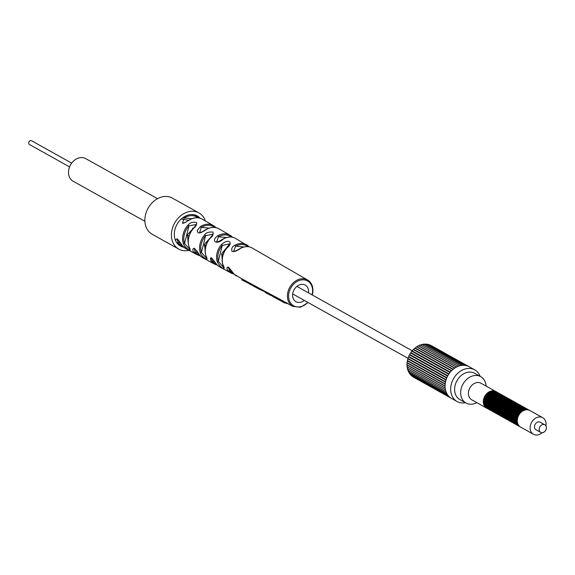 <?xml version="1.0" encoding="UTF-8"?>
<svg xmlns="http://www.w3.org/2000/svg" width="575" height="575" viewBox="0 0 575 575"><rect width="100%" height="100%" fill="white"/><g stroke="black" fill="none" stroke-linecap="round" stroke-linejoin="round"><path stroke-width="0.86" d="M183.892 247.293A17.257 13.57 -60.8 0 1 180.421 246.071A17.257 13.57 -60.8 0 1 174.879 229.698A17.257 13.57 119.2 0 1 197.247 215.934A17.257 13.57 119.2 0 1 200.107 218.248M188.938 250.319A20.714 16.28 -60.8 0 1 178.739 249.083A20.714 16.28 -60.8 0 1 172.09 229.439A20.714 16.28 119.2 0 1 198.928 212.915A20.714 16.28 119.2 0 1 205.325 220.951M178.739 249.083L152.188 234.269A20.714 16.28 -60.8 0 1 145.547 214.619A20.714 16.28 -60.8 0 1 172.385 198.102L198.928 212.915M144.878 221.289L73.083 181.211A12.945 10.178 -60.8 0 1 68.928 168.928A12.945 10.178 -60.8 0 1 85.704 158.607L157.5 198.684M539.271 428.26A4.312 3.392 -60.8 0 1 544.863 424.817A4.312 3.392 -60.8 0 1 546.25 428.914A4.312 3.392 -60.8 0 1 540.658 432.35A4.312 3.392 -60.8 0 1 539.271 428.26M498.489 393.005A9.495 7.461 119.2 0 0 498.259 392.869A9.495 7.461 119.2 0 0 485.961 400.437A9.495 7.461 119.2 0 0 489.002 409.443A9.495 7.461 119.2 0 0 489.239 409.573M498.956 393.264A9.495 7.461 119.2 0 0 498.726 393.128A9.495 7.461 119.2 0 0 486.421 400.703A9.495 7.461 119.2 0 0 489.469 409.709A9.495 7.461 119.2 0 0 489.706 409.831M497.555 392.481A9.495 7.461 119.2 0 0 497.325 392.351A9.495 7.461 119.2 0 0 485.027 399.92A9.495 7.461 119.2 0 0 488.074 408.926A9.495 7.461 119.2 0 0 488.312 409.048M498.022 392.747A9.495 7.461 119.2 0 0 497.792 392.61A9.495 7.461 119.2 0 0 485.494 400.178A9.495 7.461 119.2 0 0 488.542 409.184A9.495 7.461 119.2 0 0 488.772 409.314M496.628 391.963A9.495 7.461 119.2 0 0 496.397 391.827A9.495 7.461 119.2 0 0 484.092 399.402A9.495 7.461 119.2 0 0 487.14 408.408A9.495 7.461 119.2 0 0 487.377 408.53M497.088 392.222A9.495 7.461 119.2 0 0 496.857 392.085A9.495 7.461 119.2 0 0 484.56 399.661A9.495 7.461 119.2 0 0 487.607 408.667A9.495 7.461 119.2 0 0 487.844 408.789M501.285 394.565A9.495 7.461 119.2 0 0 501.055 394.428A9.495 7.461 119.2 0 0 488.75 402.004A9.495 7.461 119.2 0 0 491.798 411.003A9.495 7.461 119.2 0 0 492.035 411.132M501.745 394.824A9.495 7.461 119.2 0 0 501.515 394.687A9.495 7.461 119.2 0 0 489.217 402.263A9.495 7.461 119.2 0 0 492.265 411.269A9.495 7.461 119.2 0 0 492.502 411.391M500.351 394.048A9.495 7.461 119.2 0 0 500.121 393.911A9.495 7.461 119.2 0 0 487.823 401.479A9.495 7.461 119.2 0 0 490.87 410.485A9.495 7.461 119.2 0 0 491.1 410.607M500.818 394.306A9.495 7.461 119.2 0 0 500.588 394.17A9.495 7.461 119.2 0 0 488.283 401.738A9.495 7.461 119.2 0 0 491.33 410.744A9.495 7.461 119.2 0 0 491.567 410.873M499.416 393.523A9.495 7.461 119.2 0 0 499.186 393.386A9.495 7.461 119.2 0 0 486.888 400.962A9.495 7.461 119.2 0 0 489.936 409.968A9.495 7.461 119.2 0 0 490.173 410.09M499.883 393.782A9.495 7.461 119.2 0 0 499.653 393.652A9.495 7.461 119.2 0 0 487.356 401.221A9.495 7.461 119.2 0 0 490.403 410.227A9.495 7.461 119.2 0 0 490.64 410.349M504.074 396.125A9.495 7.461 119.2 0 0 503.844 395.988A9.495 7.461 119.2 0 0 491.546 403.564A9.495 7.461 119.2 0 0 494.593 412.562A9.495 7.461 119.2 0 0 494.831 412.692M504.541 396.383A9.495 7.461 119.2 0 0 504.311 396.247A9.495 7.461 119.2 0 0 492.013 403.823A9.495 7.461 119.2 0 0 495.061 412.828A9.495 7.461 119.2 0 0 495.291 412.951M503.147 395.607A9.495 7.461 119.2 0 0 502.917 395.471A9.495 7.461 119.2 0 0 490.612 403.039A9.495 7.461 119.2 0 0 493.659 412.045A9.495 7.461 119.2 0 0 493.896 412.167M503.614 395.866A9.495 7.461 119.2 0 0 503.384 395.729A9.495 7.461 119.2 0 0 491.079 403.298A9.495 7.461 119.2 0 0 494.126 412.304A9.495 7.461 119.2 0 0 494.363 412.433M502.212 395.082A9.495 7.461 119.2 0 0 501.982 394.946A9.495 7.461 119.2 0 0 489.684 402.522A9.495 7.461 119.2 0 0 492.732 411.527A9.495 7.461 119.2 0 0 492.962 411.65M502.679 395.341A9.495 7.461 119.2 0 0 502.449 395.212A9.495 7.461 119.2 0 0 490.152 402.78A9.495 7.461 119.2 0 0 493.192 411.786A9.495 7.461 119.2 0 0 493.429 411.908M506.87 397.684A9.495 7.461 119.2 0 0 506.64 397.548A9.495 7.461 119.2 0 0 494.342 405.123A9.495 7.461 119.2 0 0 497.389 414.122A9.495 7.461 119.2 0 0 497.619 414.252M507.337 397.943A9.495 7.461 119.2 0 0 507.107 397.807A9.495 7.461 119.2 0 0 494.809 405.382A9.495 7.461 119.2 0 0 497.849 414.388A9.495 7.461 119.2 0 0 498.087 414.51M505.942 397.167A9.495 7.461 119.2 0 0 505.713 397.03A9.495 7.461 119.2 0 0 493.408 404.599A9.495 7.461 119.2 0 0 496.455 413.605A9.495 7.461 119.2 0 0 496.692 413.727M506.402 397.426A9.495 7.461 119.2 0 0 506.173 397.289A9.495 7.461 119.2 0 0 493.875 404.857A9.495 7.461 119.2 0 0 496.922 413.863A9.495 7.461 119.2 0 0 497.159 413.993M505.008 396.642A9.495 7.461 119.2 0 0 504.778 396.506A9.495 7.461 119.2 0 0 492.48 404.081A9.495 7.461 119.2 0 0 495.521 413.087A9.495 7.461 119.2 0 0 495.758 413.209M505.475 396.901A9.495 7.461 119.2 0 0 505.245 396.772A9.495 7.461 119.2 0 0 492.94 404.34A9.495 7.461 119.2 0 0 495.988 413.346A9.495 7.461 119.2 0 0 496.225 413.468M509.666 399.244A9.495 7.461 119.2 0 0 509.436 399.107A9.495 7.461 119.2 0 0 497.138 406.683A9.495 7.461 119.2 0 0 500.178 415.682A9.495 7.461 119.2 0 0 500.415 415.811M510.133 399.503A9.495 7.461 119.2 0 0 509.903 399.366A9.495 7.461 119.2 0 0 497.598 406.942A9.495 7.461 119.2 0 0 500.645 415.948A9.495 7.461 119.2 0 0 500.882 416.07M508.731 398.727A9.495 7.461 119.2 0 0 508.501 398.59A9.495 7.461 119.2 0 0 496.203 406.158A9.495 7.461 119.2 0 0 499.251 415.164A9.495 7.461 119.2 0 0 499.488 415.287M509.198 398.985A9.495 7.461 119.2 0 0 508.968 398.849A9.495 7.461 119.2 0 0 496.671 406.417A9.495 7.461 119.2 0 0 499.718 415.423A9.495 7.461 119.2 0 0 499.948 415.552M507.804 398.202A9.495 7.461 119.2 0 0 507.574 398.065A9.495 7.461 119.2 0 0 495.269 405.641A9.495 7.461 119.2 0 0 498.317 414.647A9.495 7.461 119.2 0 0 498.554 414.769M508.264 398.461A9.495 7.461 119.2 0 0 508.041 398.331A9.495 7.461 119.2 0 0 495.736 405.9A9.495 7.461 119.2 0 0 498.784 414.906A9.495 7.461 119.2 0 0 499.021 415.028M512.462 400.804A9.495 7.461 119.2 0 0 512.232 400.667A9.495 7.461 119.2 0 0 499.927 408.243A9.495 7.461 119.2 0 0 502.974 417.242A9.495 7.461 119.2 0 0 503.211 417.371M512.922 401.062A9.495 7.461 119.2 0 0 512.692 400.926A9.495 7.461 119.2 0 0 500.394 408.502A9.495 7.461 119.2 0 0 503.441 417.507A9.495 7.461 119.2 0 0 503.678 417.63M511.527 400.286A9.495 7.461 119.2 0 0 511.297 400.15A9.495 7.461 119.2 0 0 498.999 407.718A9.495 7.461 119.2 0 0 502.047 416.724A9.495 7.461 119.2 0 0 502.277 416.846M511.994 400.545A9.495 7.461 119.2 0 0 511.764 400.408A9.495 7.461 119.2 0 0 499.459 407.977A9.495 7.461 119.2 0 0 502.507 416.983A9.495 7.461 119.2 0 0 502.744 417.112M510.593 399.762A9.495 7.461 119.2 0 0 510.363 399.625A9.495 7.461 119.2 0 0 498.065 407.201A9.495 7.461 119.2 0 0 501.113 416.207A9.495 7.461 119.2 0 0 501.35 416.329M511.06 400.02A9.495 7.461 119.2 0 0 510.83 399.891A9.495 7.461 119.2 0 0 498.532 407.459A9.495 7.461 119.2 0 0 501.58 416.465A9.495 7.461 119.2 0 0 501.817 416.588M515.25 402.363A9.495 7.461 119.2 0 0 515.02 402.227A9.495 7.461 119.2 0 0 502.723 409.802A9.495 7.461 119.2 0 0 505.77 418.801A9.495 7.461 119.2 0 0 506.007 418.931M515.717 402.622A9.495 7.461 119.2 0 0 515.488 402.486A9.495 7.461 119.2 0 0 503.19 410.061A9.495 7.461 119.2 0 0 506.237 419.067A9.495 7.461 119.2 0 0 506.467 419.189M514.323 401.846A9.495 7.461 119.2 0 0 514.093 401.709A9.495 7.461 119.2 0 0 501.788 409.278A9.495 7.461 119.2 0 0 504.836 418.284A9.495 7.461 119.2 0 0 505.073 418.413M514.79 402.105A9.495 7.461 119.2 0 0 514.56 401.968A9.495 7.461 119.2 0 0 502.255 409.537A9.495 7.461 119.2 0 0 505.303 418.543A9.495 7.461 119.2 0 0 505.54 418.672M513.389 401.321A9.495 7.461 119.2 0 0 513.159 401.185A9.495 7.461 119.2 0 0 500.861 408.76A9.495 7.461 119.2 0 0 503.908 417.766A9.495 7.461 119.2 0 0 504.146 417.888M513.856 401.58A9.495 7.461 119.2 0 0 513.626 401.451A9.495 7.461 119.2 0 0 501.328 409.019A9.495 7.461 119.2 0 0 504.368 418.025A9.495 7.461 119.2 0 0 504.606 418.147M518.046 403.923A9.495 7.461 119.2 0 0 517.816 403.787A9.495 7.461 119.2 0 0 505.518 411.362A9.495 7.461 119.2 0 0 508.566 420.368A9.495 7.461 119.2 0 0 508.796 420.49M518.513 404.182A9.495 7.461 119.2 0 0 518.283 404.045A9.495 7.461 119.2 0 0 505.986 411.621A9.495 7.461 119.2 0 0 509.026 420.627A9.495 7.461 119.2 0 0 509.263 420.749M517.119 403.406A9.495 7.461 119.2 0 0 516.889 403.269A9.495 7.461 119.2 0 0 504.584 410.838A9.495 7.461 119.2 0 0 507.632 419.843A9.495 7.461 119.2 0 0 507.869 419.973M517.579 403.664A9.495 7.461 119.2 0 0 517.349 403.528A9.495 7.461 119.2 0 0 505.051 411.096A9.495 7.461 119.2 0 0 508.099 420.102A9.495 7.461 119.2 0 0 508.336 420.232M516.185 402.881A9.495 7.461 119.2 0 0 515.955 402.744A9.495 7.461 119.2 0 0 503.657 410.32A9.495 7.461 119.2 0 0 506.697 419.326A9.495 7.461 119.2 0 0 506.934 419.448M516.652 403.14A9.495 7.461 119.2 0 0 516.422 403.01A9.495 7.461 119.2 0 0 504.117 410.579A9.495 7.461 119.2 0 0 507.164 419.585A9.495 7.461 119.2 0 0 507.402 419.707M520.842 405.483A9.495 7.461 119.2 0 0 520.612 405.346A9.495 7.461 119.2 0 0 508.314 412.922A9.495 7.461 119.2 0 0 511.355 421.928A9.495 7.461 119.2 0 0 511.592 422.05M521.309 405.742A9.495 7.461 119.2 0 0 521.079 405.605A9.495 7.461 119.2 0 0 508.774 413.181A9.495 7.461 119.2 0 0 511.822 422.187A9.495 7.461 119.2 0 0 512.059 422.309M519.908 404.965A9.495 7.461 119.2 0 0 519.678 404.829A9.495 7.461 119.2 0 0 507.38 412.397A9.495 7.461 119.2 0 0 510.427 421.403A9.495 7.461 119.2 0 0 510.665 421.533M520.375 405.224A9.495 7.461 119.2 0 0 520.145 405.088A9.495 7.461 119.2 0 0 507.847 412.656A9.495 7.461 119.2 0 0 510.895 421.662A9.495 7.461 119.2 0 0 511.125 421.791M518.981 404.441A9.495 7.461 119.2 0 0 518.751 404.311A9.495 7.461 119.2 0 0 506.446 411.88A9.495 7.461 119.2 0 0 509.493 420.886A9.495 7.461 119.2 0 0 509.73 421.008M519.448 404.707A9.495 7.461 119.2 0 0 519.218 404.57A9.495 7.461 119.2 0 0 506.913 412.138A9.495 7.461 119.2 0 0 509.96 421.144A9.495 7.461 119.2 0 0 510.198 421.267M523.638 407.043A9.495 7.461 119.2 0 0 523.408 406.906A9.495 7.461 119.2 0 0 511.103 414.482A9.495 7.461 119.2 0 0 514.151 423.488A9.495 7.461 119.2 0 0 514.388 423.61M524.098 407.301A9.495 7.461 119.2 0 0 523.868 407.165A9.495 7.461 119.2 0 0 511.57 414.74A9.495 7.461 119.2 0 0 514.618 423.746A9.495 7.461 119.2 0 0 514.855 423.868M522.704 406.525A9.495 7.461 119.2 0 0 522.474 406.388A9.495 7.461 119.2 0 0 510.176 413.957A9.495 7.461 119.2 0 0 513.223 422.963A9.495 7.461 119.2 0 0 513.453 423.092M523.171 406.784A9.495 7.461 119.2 0 0 522.941 406.647A9.495 7.461 119.2 0 0 510.643 414.223A9.495 7.461 119.2 0 0 513.683 423.222A9.495 7.461 119.2 0 0 513.921 423.351M521.769 406A9.495 7.461 119.2 0 0 521.539 405.871A9.495 7.461 119.2 0 0 509.242 413.439A9.495 7.461 119.2 0 0 512.289 422.445A9.495 7.461 119.2 0 0 512.526 422.567M522.237 406.266A9.495 7.461 119.2 0 0 522.007 406.13A9.495 7.461 119.2 0 0 509.709 413.698A9.495 7.461 119.2 0 0 512.756 422.704A9.495 7.461 119.2 0 0 512.993 422.826M526.427 408.602A9.495 7.461 119.2 0 0 526.197 408.466A9.495 7.461 119.2 0 0 513.899 416.041A9.495 7.461 119.2 0 0 516.947 425.047A9.495 7.461 119.2 0 0 517.184 425.169M526.894 408.861A9.495 7.461 119.2 0 0 526.664 408.724A9.495 7.461 119.2 0 0 514.366 416.3A9.495 7.461 119.2 0 0 517.414 425.306A9.495 7.461 119.2 0 0 517.644 425.428M525.5 408.085A9.495 7.461 119.2 0 0 525.27 407.948A9.495 7.461 119.2 0 0 512.965 415.517A9.495 7.461 119.2 0 0 516.012 424.522A9.495 7.461 119.2 0 0 516.249 424.652M525.967 408.343A9.495 7.461 119.2 0 0 525.737 408.207A9.495 7.461 119.2 0 0 513.432 415.783A9.495 7.461 119.2 0 0 516.479 424.781A9.495 7.461 119.2 0 0 516.717 424.911M524.565 407.56A9.495 7.461 119.2 0 0 524.335 407.431A9.495 7.461 119.2 0 0 512.038 414.999A9.495 7.461 119.2 0 0 515.085 424.005A9.495 7.461 119.2 0 0 515.322 424.127M525.033 407.826A9.495 7.461 119.2 0 0 524.803 407.689A9.495 7.461 119.2 0 0 512.505 415.258A9.495 7.461 119.2 0 0 515.552 424.264A9.495 7.461 119.2 0 0 515.782 424.386M545.941 425.91A9.495 7.461 119.2 0 0 542.735 417.694A9.495 7.461 119.2 0 0 530.43 425.27A9.495 7.461 -60.8 0 0 533.478 434.276A9.495 7.461 -60.8 0 0 542.153 432.695M542.735 417.694L529.927 410.55A9.495 7.461 119.2 0 0 517.622 418.118A9.495 7.461 119.2 0 0 520.67 427.124L533.478 434.276M529.223 410.162A9.495 7.461 119.2 0 0 528.993 410.025A9.495 7.461 119.2 0 0 516.695 417.601A9.495 7.461 119.2 0 0 519.742 426.607A9.495 7.461 119.2 0 0 519.973 426.729M529.69 410.421A9.495 7.461 119.2 0 0 529.46 410.284A9.495 7.461 119.2 0 0 517.162 417.86A9.495 7.461 119.2 0 0 520.202 426.866A9.495 7.461 119.2 0 0 520.44 426.988M528.296 409.644A9.495 7.461 119.2 0 0 528.066 409.508A9.495 7.461 119.2 0 0 515.761 417.076A9.495 7.461 119.2 0 0 518.808 426.082A9.495 7.461 119.2 0 0 519.045 426.212M528.756 409.903A9.495 7.461 119.2 0 0 528.526 409.767A9.495 7.461 119.2 0 0 516.228 417.342A9.495 7.461 119.2 0 0 519.275 426.341A9.495 7.461 119.2 0 0 519.512 426.47M527.361 409.12A9.495 7.461 119.2 0 0 527.131 408.99A9.495 7.461 119.2 0 0 514.833 416.559A9.495 7.461 119.2 0 0 517.874 425.565A9.495 7.461 119.2 0 0 518.111 425.687M527.828 409.386A9.495 7.461 119.2 0 0 527.598 409.249A9.495 7.461 119.2 0 0 515.293 416.817A9.495 7.461 119.2 0 0 518.341 425.823A9.495 7.461 119.2 0 0 518.578 425.946M496.16 391.704A9.495 7.461 119.2 0 0 495.93 391.568A9.495 7.461 119.2 0 0 483.632 399.143A9.495 7.461 119.2 0 0 486.673 408.149A9.495 7.461 119.2 0 0 486.91 408.272M540.658 432.35L536.001 429.755A4.312 3.392 -60.8 0 1 534.621 425.658A4.312 3.392 -60.8 0 1 540.205 422.215L544.863 424.817M413.756 377.272A0.862 0.676 -60.8 0 1 413.411 377.092L413.296 376.956M412.225 376.345A0.862 0.676 -60.8 0 1 411.916 376.107L411.671 375.633M410.859 375.173A0.862 0.676 -60.8 0 1 410.586 374.893L410.32 373.642M410.097 373.369L409.666 373.793A0.862 0.676 -60.8 0 1 409.436 373.463L409.278 372.219M409.091 371.91L408.667 372.205A0.862 0.676 -60.8 0 1 408.48 371.838L408.43 370.623M408.286 370.278L407.891 370.451A0.862 0.676 -60.8 0 1 407.747 370.048L407.79 368.877M407.689 368.503L407.33 368.553A0.862 0.676 -60.8 0 1 407.237 368.122L407.373 367.001L445.194 388.118M407.316 366.606L407.007 366.534A0.862 0.676 -60.8 0 1 406.971 366.088L407.179 365.032L445.079 386.192M406.92 364.435L406.92 364.435A0.862 0.676 -60.8 0 1 406.935 363.975L407.215 363.005L445.172 384.193M407.078 362.286L407.078 362.286A0.862 0.676 -60.8 0 1 407.143 361.819L407.474 360.942L445.474 382.152M407.546 360.575A17.257 13.57 119.2 0 0 407.474 360.942M407.467 360.123L407.553 360.518L407.467 360.123A0.862 0.676 -60.8 0 1 407.582 359.655L407.963 358.879L445.984 380.104M408.085 358.484A17.257 13.57 119.2 0 0 407.963 358.879M408.092 357.973L408.092 358.455L408.092 357.973A0.862 0.676 -60.8 0 1 408.257 357.513L408.667 356.845L446.71 378.084M408.832 356.442L408.94 355.875L408.832 356.442L446.876 377.682L408.818 356.435A17.257 13.57 119.2 0 0 408.667 356.845M408.94 355.875A0.862 0.676 -60.8 0 1 409.148 355.429L409.573 354.883L447.623 376.122M410.248 353.445L410.672 353.014L410.248 353.445A0.862 0.676 -60.8 0 0 409.989 353.862L409.788 354.495A17.257 13.57 119.2 0 0 409.573 354.883M411.527 351.577L411.952 351.275L411.527 351.577A0.862 0.676 -60.8 0 0 411.24 351.965L410.924 352.647A17.257 13.57 119.2 0 0 410.679 353.014M412.979 349.866L413.375 349.686L412.979 349.866A0.862 0.676 -60.8 0 0 412.656 350.218L412.232 350.937A17.257 13.57 119.2 0 0 411.959 351.268L449.995 372.499M414.582 348.328L414.582 348.328A0.862 0.676 -60.8 0 0 414.223 348.644L413.684 349.384A17.257 13.57 119.2 0 0 413.411 349.658M416.602 347.07L416.293 346.998A0.862 0.676 -60.8 0 0 415.912 347.271L415.272 348.019A17.257 13.57 119.2 0 0 415.006 348.22M418.348 346.078L418.104 345.891A0.862 0.676 -60.8 0 0 417.709 346.114L416.954 346.847A17.257 13.57 119.2 0 0 416.731 346.991M420.145 345.331L419.973 345.029A0.862 0.676 -60.8 0 0 419.563 345.194L418.715 345.906A17.257 13.57 119.2 0 0 418.571 345.978M458.268 366.275L420.519 345.201A17.257 13.57 119.2 0 0 420.497 345.208L421.468 344.533A0.862 0.676 -60.8 0 1 421.885 344.425L421.971 344.82M422.345 344.748L423.38 344.13A0.862 0.676 -60.8 0 1 423.789 344.08L423.789 344.569M424.156 344.547L425.27 344.001A0.862 0.676 -60.8 0 1 425.68 344.008L425.572 344.576M418.715 345.906L456.564 367.037M416.954 346.847L454.875 368.022M415.272 348.019L453.244 369.215M413.684 349.384L451.691 370.602M411.952 351.275L449.988 372.507M412.232 350.937L450.261 372.169M410.672 353.014L448.723 374.253L410.665 353.014M410.924 352.647L448.967 373.887M409.788 354.495L447.832 375.734M408.092 358.455L446.114 379.687M425.931 344.612L427.117 344.145A0.862 0.676 -60.8 0 1 427.505 344.209L465.599 365.477M427.642 344.928L428.878 344.554A0.862 0.676 -60.8 0 1 429.252 344.684M430.222 345.216L430.538 345.23A0.862 0.676 -60.8 0 1 430.883 345.41M474.756 369.869L469.164 366.742A18.12 14.246 119.2 0 0 468.912 366.606A18.12 14.246 119.2 0 0 467.267 365.901A18.12 14.246 119.2 0 0 465.506 365.463A18.12 14.246 119.2 0 0 463.666 365.29A18.12 14.246 119.2 0 0 461.775 365.391A18.12 14.246 119.2 0 0 459.863 365.765A18.12 14.246 119.2 0 0 457.952 366.397A18.12 14.246 119.2 0 0 456.083 367.288A18.12 14.246 119.2 0 0 454.279 368.424A18.12 14.246 119.2 0 0 452.575 369.783A18.12 14.246 119.2 0 0 450.987 371.335A18.12 14.246 119.2 0 0 449.549 373.074A18.12 14.246 119.2 0 0 448.284 374.957A18.12 14.246 119.2 0 0 447.206 376.963A18.12 14.246 119.2 0 0 446.337 379.054A18.12 14.246 119.2 0 0 445.683 381.203A18.12 14.246 -60.8 0 0 445.266 383.374A18.12 14.246 -60.8 0 0 445.086 385.53A18.12 14.246 -60.8 0 0 445.143 387.636A18.12 14.246 -60.8 0 0 445.445 389.67A18.12 14.246 -60.8 0 0 445.977 391.589A18.12 14.246 -60.8 0 0 446.739 393.365A18.12 14.246 -60.8 0 0 447.709 394.967A18.12 14.246 -60.8 0 0 448.888 396.383A18.12 14.246 -60.8 0 0 450.239 397.569A18.12 14.246 -60.8 0 0 451.497 398.389L457.089 401.515A18.12 14.246 -60.8 0 1 451.274 384.323A18.12 14.246 119.2 0 1 474.756 369.869A18.12 14.246 119.2 0 1 480.161 376.338M465.434 402.716A18.12 14.246 -60.8 0 1 457.089 401.515M466.009 403.032L459.957 399.654A15.101 11.874 -60.8 0 1 455.113 385.329A15.101 11.874 119.2 0 1 474.677 373.283L480.736 376.661A15.101 11.874 119.2 0 0 461.164 388.707A15.101 11.874 119.2 0 0 466.009 403.032A15.101 11.874 119.2 0 0 476.812 402.637M486.062 386.062A15.101 11.874 119.2 0 0 480.736 376.661M308.509 292.869A9.495 7.461 119.2 0 0 305.347 285.178A9.495 7.461 119.2 0 0 292.927 292.682A9.495 7.461 119.2 0 0 296.089 301.753A9.495 7.461 119.2 0 0 304.297 300.402M193.459 228.455L196.377 224.466L188.945 225.838L184.553 243.577A15.956 12.542 -60.8 0 1 188.945 225.838L188.039 225.048C190.174 222.496 193.049 221.706 196.664 222.662C196.837 224.753 195.809 226.636 193.581 228.318A16.725 13.153 119.2 0 0 188.816 237.281A16.725 13.153 -60.8 0 0 189.031 246.704C190.246 249.09 190.505 250.333 189.793 250.441C186.422 248.472 184.295 246.244 183.411 243.743A0.862 0.438 160.9 0 0 184.553 243.577L190.109 249.708M210.112 238.287L213.066 234.14L205.598 235.657L201.437 252.475A15.683 12.327 -60.8 0 1 205.598 235.657L204.671 234.88C205.836 232.731 208.596 231.79 212.951 232.063C213.591 234.392 212.678 236.426 210.22 238.158A16.452 12.93 119.2 0 0 205.807 246.661A16.452 12.93 -60.8 0 0 205.908 255.58C207.287 258.197 207.395 259.433 206.217 259.275C202.45 256.63 200.474 254.416 200.28 252.626A0.862 0.431 162.4 0 0 201.437 252.475L206.964 258.743M222.144 259.289L221.749 253.64L229.748 243.822L222.245 245.489L218.32 261.359A15.403 12.111 -60.8 0 1 222.245 245.489L221.303 244.734C229.224 237.511 233.551 243.254 226.852 248.019A16.172 12.715 119.2 0 0 222.798 256.04A16.172 12.715 -60.8 0 0 222.784 264.435A0.862 0.417 -15.4 0 1 222.647 264.284L223.84 267.698M223.201 239.092L223.51 238.92C215.769 245.935 210.86 240.271 217.774 235.793A16.402 12.894 -60.8 0 1 230.022 235.211L232.552 237.245A0.862 0.517 -42.7 0 0 232.451 237.159L232.523 237.245M206.08 229.986L206.317 229.533C200.158 233.745 197.16 234.011 197.333 230.323L200.596 226.406A16.682 13.117 -60.8 0 1 213.397 225.616A16.682 13.117 -60.8 0 1 215.905 227.635M188.866 220.326L181.19 219.046M240.4 248.479L240.709 248.307C237.015 250.908 234.126 251.943 232.034 251.419C231.186 248.572 232.163 246.488 234.974 245.18A16.129 12.679 -60.8 0 1 246.653 244.813A16.129 12.679 -60.8 0 1 248.788 246.467A0.862 0.517 -44.7 0 1 248.86 246.517L235.563 238.409A16.308 12.822 119.2 0 0 223.51 238.92M312.354 294.278A15.108 11.881 119.2 0 0 307.618 280.011L252.195 248.012C248.68 246.064 244.778 246.15 240.494 248.278C236.404 250.707 234.104 251.749 233.608 251.39L235.635 246.165L234.974 245.18M236.965 250.448L233.615 251.39M238.151 249.6L239.164 249.018M188.118 241.967L187.364 234.78L193.689 227.937M205.117 250.643L204.542 244.202L210.184 237.928M185.416 222.309L190.706 219.147M202.767 231.531L207.043 228.979M220.239 240.688L223.301 238.877M204.283 245.64L205.814 245.942M221.555 254.596L222.424 254.696M221.303 244.734A16.265 12.787 -60.8 0 0 217.134 252.914A16.265 12.787 119.2 0 0 217.156 261.488A0.862 0.417 164 0 0 218.32 261.359L223.812 267.777M222.69 264.076A0.862 0.417 -15.4 0 0 222.647 264.277C221.31 258.621 222.647 253.187 226.658 247.962M217.156 261.488C221.31 269.495 226.694 270.976 222.784 264.435M241.845 278.861L234.205 274.261A0.862 0.525 -45.3 0 0 234.277 274.318L228.167 267.044C226.449 267.706 226.572 269.086 228.541 271.177A16.129 12.679 119.2 0 0 230.934 272.974A16.129 12.679 119.2 0 0 233.975 274.031M216.933 264.752A0.862 0.517 -43.3 0 0 217.077 264.902C211.003 256.831 209.092 255.789 211.348 261.769A16.402 12.894 119.2 0 0 214.029 263.853A16.402 12.894 119.2 0 0 217.07 264.924M217.091 264.938L214.029 263.853L202.767 257.78L199.812 255.422A0.862 0.517 -41.5 0 0 199.899 255.494C191.547 242.255 192.057 252.051 194.17 252.353A16.682 13.117 119.2 0 0 197.132 254.739L185.869 248.666A16.869 13.261 -60.8 0 1 182.735 246.086L177.021 238.848C175.267 239.567 175.26 240.932 177.014 242.945A16.955 13.333 119.2 0 0 180.234 245.626L178.451 244.662M265.068 291.388L241.852 278.782L241.759 279.738A16.79 13.196 119.2 0 0 242.628 280.262L252.792 285.595M267.44 292.646A15.518 12.197 119.2 0 1 266.757 292.193L265.082 291.288L264.974 292.237A16.409 12.902 119.2 0 0 265.988 292.862L267.332 293.588A16.387 12.88 119.2 0 0 267.871 293.861M275.827 297.196L272.823 295.449L272.622 296.355L274.922 297.685L276.323 297.455M272.802 295.557L270.415 294.271A15.475 12.168 119.2 0 1 269.229 293.516L267.447 292.56L267.346 293.509A16.366 12.866 119.2 0 0 268.388 294.163L269.833 294.939A16.344 12.851 119.2 0 0 272.708 295.974M312.333 295.004L312.491 294.414C313.77 287.723 312.146 282.922 307.618 280.011A15.108 11.881 119.2 0 0 287.924 291.999A15.108 11.881 -60.8 0 0 292.891 306.396L284.798 302.026A15.245 11.982 119.2 0 1 283.561 301.235L275.842 297.074L275.734 298.03A16.229 12.758 119.2 0 0 276.812 298.705L284.215 302.694A16.107 12.664 119.2 0 0 285.171 303.147L285.919 302.543M234.205 274.261C229.518 268.194 227.549 265.916 228.304 267.404L229.547 270.775A0.862 0.517 135.3 0 1 228.541 271.177M233.996 274.052L230.934 272.974L219.664 266.893L216.998 264.838C212.649 259.045 210.745 256.773 211.277 258.024L212.362 261.373A0.862 0.517 137.3 0 1 211.348 261.769M194.271 248.644L195.205 251.979A0.862 0.51 139.1 0 1 194.17 252.353M194.249 248.637L194.249 248.637C193.538 247.049 195.385 249.313 199.812 255.422M185.869 248.666L182.642 246.007C178.444 240.027 176.64 237.777 177.229 239.257L178.056 242.585A0.862 0.51 140.8 0 1 177.014 242.945M188.916 246.352A0.862 0.431 -18.6 0 0 188.895 246.553C187.098 240.192 188.593 234.097 193.387 228.268L193.581 228.318M190.153 249.615L188.895 246.56A0.862 0.431 -18.6 0 0 189.031 246.704M205.908 255.58A0.862 0.424 -17 0 1 205.771 255.429C204.204 249.413 205.62 243.635 210.026 238.107L210.22 238.158M249.306 282.799L249.018 283.647L250.887 284.718M249.018 283.647L241.759 279.738M260.382 289.836L252.77 285.725L263.199 291.043A16.488 12.966 119.2 0 0 265.032 291.367M266.757 292.193L266.318 292.963L264.974 292.237M266.318 292.963A16.387 12.88 119.2 0 0 267.332 293.588M269.229 293.516L268.784 294.285L267.346 293.509M275.245 296.757L274.606 297.419L272.622 296.355M268.784 294.285A16.344 12.851 119.2 0 0 269.833 294.939M286.947 302.738L286.76 303.507A16.114 12.672 119.2 0 0 287.795 303.65M286.76 303.507L285.538 302.845M283.561 301.235L283.108 302.004A16.107 12.664 119.2 0 0 284.215 302.694M283.108 302.004L275.734 298.03M185.862 222.245L182.534 223.244L184.144 217.975L183.612 217.156M202.896 231.646L199.561 232.623L201.293 227.369L200.596 226.406M219.93 241.047L216.588 242.01L218.457 236.771L217.774 235.793M69.582 166.901L29.44 144.498A2.156 1.696 -60.8 0 1 28.75 142.449A2.156 1.696 -60.8 0 1 31.546 140.724L71.681 163.135M495.93 391.568L481.031 383.252A9.495 7.461 119.2 0 0 468.726 390.82A9.495 7.461 119.2 0 0 471.773 399.826L486.673 408.149M307.819 302.364A14.246 11.198 -60.8 0 1 293.782 305.907A14.246 11.198 -60.8 0 1 289.081 292.323A14.246 11.198 119.2 0 1 303.952 279.853A14.246 11.198 119.2 0 1 312.117 294.472A14.246 11.198 -60.8 0 1 312.024 294.831M183.411 243.743A16.819 13.225 119.2 0 1 183.159 234.154A16.819 13.225 -60.8 0 1 188.039 225.048M200.28 252.626A16.546 13.002 119.2 0 1 200.143 243.534A16.546 13.002 -60.8 0 1 204.671 234.88M199.561 232.623C199.59 233.213 201.775 232.178 206.102 229.504C210.766 226.902 215.043 226.672 218.938 228.814L230.022 235.211A16.402 12.894 -60.8 0 1 232.451 237.159M218.938 228.814A16.589 13.038 119.2 0 0 206.317 229.533M190.807 214.583A16.955 13.333 -60.8 0 1 196.765 216.013A16.955 13.333 -60.8 0 1 199.281 218.026M216.178 227.916L213.397 225.616L202.314 219.212A16.869 13.261 119.2 0 0 189.153 220.146M252.195 248.012A16.035 12.607 119.2 0 0 240.709 248.307M243.994 246.948L235.635 246.165A15.266 11.996 -60.8 0 1 247.911 246.661M236.562 276.014A16.035 12.607 -60.8 0 1 234.277 274.318M219.664 266.893A16.308 12.822 -60.8 0 1 217.077 264.902M202.767 257.78A16.589 13.038 -60.8 0 1 199.899 255.494M231.574 270.962L229.547 270.775A15.266 11.996 119.2 0 0 233.119 273.06M214.511 261.575L212.362 261.373A15.539 12.219 119.2 0 0 216.214 263.939M199.309 254.826A15.82 12.434 119.2 0 1 195.205 251.979L197.455 252.188M180.392 242.801L178.056 242.585A16.093 12.65 119.2 0 0 182.39 245.705M253.74 285.178L253.474 286.041M258.031 287.486L257.758 288.348M263.515 290.555L263.199 291.043M191.77 218.687L184.144 217.975A16.093 12.65 -60.8 0 1 197.972 217.81M214.619 227.427A15.82 12.434 -60.8 0 0 201.293 227.369L209.106 228.103M226.507 237.518L218.457 236.771A15.539 12.219 -60.8 0 1 231.265 237.044M412.275 350.8L296.901 286.386M193.193 228.491L192.51 228.117M408.02 358.311L292.689 293.926M222.906 254.969L221.619 254.243M205.943 245.496L204.434 244.655M188.981 236.03L187.292 235.082M498.259 392.869L498.726 393.128M497.325 392.351L497.792 392.61M496.397 391.827L496.857 392.085M501.055 394.428L501.515 394.687M500.121 393.911L500.588 394.17M499.186 393.386L499.653 393.652M503.844 395.988L504.311 396.247M502.917 395.471L503.384 395.729M501.982 394.946L502.449 395.212M506.64 397.548L507.107 397.807M505.713 397.03L506.173 397.289M504.778 396.506L505.245 396.772M509.436 399.107L509.903 399.366M508.501 398.59L508.968 398.849M507.574 398.065L508.041 398.331M512.232 400.667L512.692 400.926M511.297 400.15L511.764 400.408M510.363 399.625L510.83 399.891M515.02 402.227L515.488 402.486M514.093 401.709L514.56 401.968M513.159 401.185L513.626 401.451M517.816 403.787L518.283 404.045M516.889 403.269L517.349 403.528M515.955 402.744L516.422 403.01M520.612 405.346L521.079 405.605M519.678 404.829L520.145 405.088M518.751 404.311L519.218 404.57M523.408 406.906L523.868 407.165M522.474 406.388L522.941 406.647M521.539 405.871L522.007 406.13M526.197 408.466L526.664 408.724M525.27 407.948L525.737 408.207M524.335 407.431L524.803 407.689M528.993 410.025L529.46 410.284M528.066 409.508L528.526 409.767M527.131 408.99L527.598 409.249M489.002 409.443L489.469 409.709M488.074 408.926L488.542 409.184M487.14 408.408L487.607 408.667M491.798 411.003L492.265 411.269M490.87 410.485L491.33 410.744M489.936 409.968L490.403 410.227M494.593 412.562L495.061 412.828M493.659 412.045L494.126 412.304M492.732 411.527L493.192 411.786M497.389 414.122L497.849 414.388M496.455 413.605L496.922 413.863M495.521 413.087L495.988 413.346M500.178 415.682L500.645 415.948M499.251 415.164L499.718 415.423M498.317 414.647L498.784 414.906M502.974 417.242L503.441 417.507M502.047 416.724L502.507 416.983M501.113 416.207L501.58 416.465M505.77 418.801L506.237 419.067M504.836 418.284L505.303 418.543M503.908 417.766L504.368 418.025M508.566 420.368L509.026 420.627M507.632 419.843L508.099 420.102M506.697 419.326L507.164 419.585M511.355 421.928L511.822 422.187M510.427 421.403L510.895 421.662M509.493 420.886L509.96 421.144M514.151 423.488L514.618 423.746M513.223 422.963L513.683 423.222M512.289 422.445L512.756 422.704M516.947 425.047L517.414 425.306M516.012 424.522L516.479 424.781M515.085 424.005L515.552 424.264M519.742 426.607L520.202 426.866M518.808 426.082L519.275 426.341M517.874 425.565L518.341 425.823M468.92 366.613L430.74 345.295M467.317 365.923L429.166 344.626M463.809 365.298L425.73 344.03M461.969 365.369L423.897 344.116M460.108 365.7L422.043 344.454M458.246 366.282L420.188 345.036M456.428 367.109L418.37 345.863M454.66 368.158L416.602 346.912M452.985 369.423L414.927 348.177M451.425 370.875L413.36 349.629M446.107 379.708L408.049 358.462M445.546 381.786L407.488 360.539M445.201 383.884L407.143 362.638M445.079 385.969L407.021 364.723M445.179 388.003L407.122 366.757M445.51 389.958L407.445 368.712M446.056 391.812L407.991 370.559M446.818 393.523L408.746 372.269M447.788 395.075L409.695 373.808M448.938 396.441L410.823 375.159M450.268 397.598L412.11 376.294M451.26 398.252L413.554 377.207M292.891 306.396L300.481 307.244L308.128 302.543M199.302 218.033L195.011 215M197.132 254.739L200.186 255.832M180.234 245.626L183.288 246.725M205.936 245.539L205.548 245.971M205.771 255.429L207 258.657M252.935 284.826L252.77 285.725M202.314 219.212C198.231 216.983 193.775 217.285 188.931 220.117C185.236 222.561 183.102 223.603 182.534 223.244M235.563 238.409C231.862 236.368 227.765 236.526 223.287 238.891C218.924 241.486 216.689 242.528 216.588 242.01"/></g></svg>
